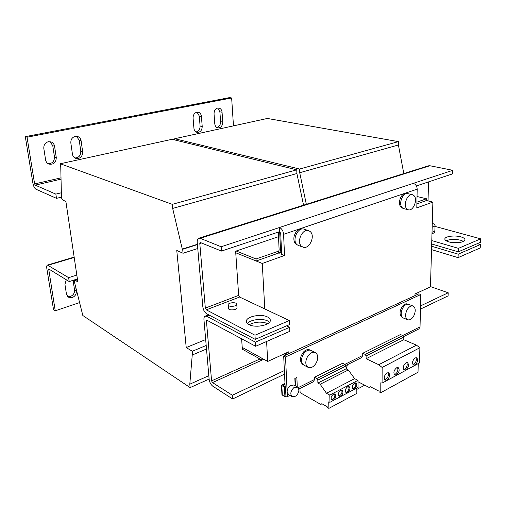 <?xml version="1.0" encoding="UTF-8"?>
<svg xmlns="http://www.w3.org/2000/svg" width="506" height="506" viewBox="0 0 506 506"><rect width="100%" height="100%" fill="white"/><g stroke="black" fill="none" stroke-linecap="round" stroke-linejoin="round"><path stroke-width="0.76" d="M257.333 326.212L259.951 326.06M249.199 324.713C255.252 321.677 261.463 321.316 267.845 323.631L267.857 323.638M449.258 241.994L460.27 242.399M333.429 394.199C331.05 396.255 330.544 398.222 331.898 400.088L333.549 399.999C335.927 397.931 336.427 395.97 335.061 394.111L333.429 394.199M331.5 399.734L332.6 399.474C334.694 397.817 335.333 395.97 334.504 393.94M340.576 390.449C338.217 392.504 337.717 394.459 339.071 396.312L340.677 396.223C343.03 394.161 343.523 392.207 342.157 390.36L340.576 390.449M338.672 395.958L339.722 395.705C341.797 394.054 342.423 392.22 341.607 390.202M354.554 383.124C352.239 385.167 351.752 387.103 353.093 388.931L354.611 388.836C356.92 386.78 357.4 384.845 356.047 383.029L354.554 383.124M352.688 388.576L353.65 388.33C355.686 386.698 356.3 384.883 355.49 382.884M347.616 386.761C345.282 388.81 344.788 390.752 346.136 392.593L347.698 392.498C350.025 390.442 350.513 388.5 349.159 386.666L347.616 386.761M345.731 392.239L346.743 391.992C348.792 390.347 349.412 388.526 348.602 386.514M396.584 367.792C393.776 370.379 393.194 372.789 394.832 375.022L396.502 374.883C399.297 372.277 399.873 369.873 398.222 367.653L396.584 367.792M394.3 374.56L395.237 374.276C397.665 372.264 398.412 370.006 397.482 367.514M386.989 372.897C384.143 375.496 383.548 377.919 385.205 380.177L386.938 380.044C389.778 377.425 390.36 375.003 388.69 372.758L386.989 372.897M384.674 379.715L385.673 379.424C388.146 377.387 388.905 375.117 387.957 372.606M415.173 357.906C412.441 360.468 411.878 362.84 413.484 365.022L415.021 364.883C417.747 362.309 418.304 359.937 416.685 357.767L415.173 357.906M412.953 364.567L413.756 364.307C416.109 362.334 416.843 360.114 415.945 357.653M405.976 362.796C403.206 365.37 402.637 367.761 404.262 369.968L405.856 369.829C408.62 367.242 409.183 364.851 407.551 362.663L405.976 362.796M403.725 369.513L404.591 369.241C406.982 367.242 407.722 365.009 406.811 362.53M267.484 316.958C260.906 313.442 245.745 316.623 246.352 321.462C246.416 322.676 247.301 323.726 248.996 324.612C255.441 328.28 270.988 325.035 270.312 320.235C270.248 318.951 269.306 317.857 267.484 316.958M269.534 322.214L267.699 320.968C262.272 318.091 250.166 319.583 247.371 323.492M460.858 236.865C454.755 235.05 444.742 236.365 444.837 238.984C444.831 240.11 446.147 241.071 448.784 241.868C454.831 243.747 465.09 242.431 464.963 239.806C464.957 238.636 463.591 237.662 460.858 236.865M463.509 241.4L460.713 240.249C454.995 238.958 450.138 239.136 446.14 240.767M48.361 141.699C45.129 142.698 43.624 144.963 43.826 148.498L45.591 159.839C45.97 161.876 47.058 163.286 48.848 164.064C53.573 164.817 56.046 162.647 56.274 157.562L54.585 146.304C54.18 144.121 52.991 142.648 51.024 141.876L48.361 141.699M196.847 112.187C194.336 113.002 193.077 114.982 193.077 118.119L193.931 128.246C194.209 130.453 195.227 131.819 196.973 132.357C200.25 132.464 201.995 130.504 202.217 126.481L201.413 116.424C201.122 114.122 200.053 112.705 198.2 112.187L196.847 112.187M217.7 108.044C215.284 108.834 214.063 110.77 214.038 113.856L214.778 123.806C215.037 126.013 216.03 127.373 217.744 127.879C220.856 127.936 222.52 126.007 222.748 122.11L222.058 112.224C221.786 109.922 220.749 108.524 218.94 108.037L217.7 108.044M75.236 136.361C72.143 137.322 70.682 139.536 70.846 142.996L72.428 154.121C72.801 156.209 73.895 157.625 75.71 158.359C80.131 158.941 82.446 156.803 82.661 151.945L81.143 140.902C80.751 138.676 79.568 137.202 77.595 136.481L75.236 136.361M66.299 279.742L64.932 284.366L66.476 294.309L68.24 297.174L72.168 297.61C75.09 296.333 76.476 294.157 76.324 291.089L75.647 286.605M67.494 296.522L70.41 296.472C73.326 295.2 74.705 293.031 74.546 289.976L73.092 280.324M406.824 208.87C402.776 205.158 407.678 193.026 412.529 194.753L414.072 195.721C418.057 199.566 413.111 211.559 408.266 209.775L406.824 208.87M403.769 208.599L402.188 207.669C398.127 203.962 403.004 191.907 407.855 193.634L412.384 194.721M402.504 208.137L402.371 208.105C399.904 207.017 399.038 204.361 399.759 200.129C401.188 195.411 403.44 193.184 406.514 193.444L406.9 193.532M407.842 304.176L407.393 304.005C406.059 303.53 404.636 304.005 403.13 305.441C399.424 310.539 399.076 314.517 402.08 317.37L402.175 317.407M413.693 316.067C411.789 319.134 409.784 320.361 407.672 319.741C405.104 317.869 404.926 314.53 407.14 309.723C409.031 306.687 411.024 305.46 413.111 306.054C415.711 307.914 415.907 311.253 413.693 316.067M403.371 318.021L403.269 317.977C400.695 316.105 400.512 312.784 402.713 308.009C404.598 304.985 406.59 303.771 408.677 304.365L413.01 306.01M316.117 363.169C313.575 367.04 310.874 368.419 308.021 367.312C305.282 365.111 305.086 361.6 307.446 356.774C309.982 352.954 312.657 351.569 315.466 352.625C318.261 354.807 318.483 358.324 316.117 363.169M303.866 365.123L303.739 365.054C300.994 362.853 300.798 359.361 303.138 354.567C305.668 350.772 308.337 349.406 311.146 350.462L315.333 352.555M310.153 350.114L309.874 349.975C308.034 349.127 306.041 349.659 303.916 351.569C299.786 356.781 299.35 361.025 302.601 364.301L302.727 364.371M295.871 396.122C299.185 392.656 299.729 389.633 297.515 387.065L293.847 387.653C290.526 391.1 289.963 394.117 292.145 396.71L295.871 396.122M297.439 387.02L293.853 384.996L290.185 385.566C288.192 387.229 287.174 389.316 287.136 391.827L288.584 394.629M228.149 304.884L228.472 308.641C229.117 310.785 237.339 309.95 237.023 307.774L237.023 307.73M236.707 303.954C235.992 301.842 227.839 302.683 228.149 304.833L228.206 305.112C228.857 307.237 237.093 306.408 236.776 304.251L236.707 303.954M431.985 233.614C433.718 233.184 434.629 232.602 434.73 231.874L434.73 231.811M432.276 223.399C434.116 223.918 435.04 224.563 435.046 225.334C434.939 226.074 433.984 226.656 432.175 227.093M434.894 230.375L434.894 230.439C434.787 231.191 433.832 231.78 432.023 232.222M297.395 244.974L297.193 244.904C294.454 243.531 293.41 240.723 294.068 236.479C295.827 230.793 298.78 228.282 302.917 228.946L303.037 228.984M301.69 246.371C295.991 242.266 302.48 227.953 308.774 230.723L310.146 231.527C315.769 235.802 309.185 249.958 302.898 247.086L301.69 246.371M298.603 245.555L297.193 244.777C291.488 240.679 297.945 226.467 304.239 229.231L308.565 230.654M403.807 173.571L398.399 144.982L398.437 141.623L267.37 118.455L174.696 138.726L174.81 139.96M398.437 141.623L299.577 169.036L174.696 138.726M398.399 144.982L299.71 172.723L299.577 169.036M306.332 204.31L299.71 172.723M189.801 384.187L192.274 354.605L192.653 354.839L192.318 351.259L186.227 347.571L176.771 250.476L183.058 253.259L182.685 249.287L182.286 249.116L172.672 208.434L172.274 204.342L60.271 163.754L60.764 167.088L61.435 196.499L61.726 198.415L63.389 200.351L65.875 201.445L77.835 281.886L75.381 280.4L74.104 280.697L82.832 315.51L190.13 387.602L189.801 384.187L208.826 375.699M209.117 379.064L190.13 387.602M77.494 279.622L74.104 280.697M77.513 279.723L75.381 280.4M303.549 205.189L296.889 173.52L296.756 169.82L172.097 139.295L60.271 163.754M296.756 169.82L172.274 204.342M296.889 173.52L172.672 208.434M197.391 244.278L182.286 249.116M197.416 244.562L182.685 249.287M197.757 248.49L183.058 253.259M205.683 339.564L186.227 347.571M206.195 345.471L192.318 351.259M206.505 349.013L192.653 354.839M278.989 250.856L278.256 251.115L278.351 253.126L256.162 261.007L235.745 252.766L256.162 261.007L256.042 258.958L236.201 251.014L235.638 251.204L238.661 295.371L205.335 308.103L206.284 309.843L239.604 297.047L289.331 320.538L254.973 335.206L206.284 309.843M242.216 347.394L261.849 358.216L242.216 347.394M417.033 196.499L426.488 198.776L416.912 202.16M426.488 198.776L426.438 200.534L416.881 203.931M278.294 232.096L279.135 250.128L278.698 251.121L256.042 258.958M278.509 236.681L236.201 251.014M278.351 253.126L279.457 253.145L280.558 250.66L279.71 232.317L278.692 231.963M279.71 232.317L280.286 232.127M206.783 320.153L255.65 346.281L289.799 331.329L289.622 327.293L286.617 325.845M259.983 358.975L211.578 380.866L206.448 321.044L207.764 320.526M284.543 374.136L232.633 398.975L212.805 386.211C210.806 384.649 209.585 382.353 209.136 379.31L203.95 319.697C203.829 317.844 204.228 316.661 205.158 316.168L206.84 316.332L255.397 342.145L289.622 327.293M241.621 338.742L242.374 349.741L242.905 349.513L261.956 360.063L263.734 359.26M242.336 349.197L242.905 349.513M206.745 320.165L206.448 321.044M255.397 342.145L255.65 346.281M431.624 246.239L458.202 254.17L458.056 257.643L480.226 247.934L480.403 244.537L477.278 243.664M458.202 254.17L480.403 244.537M431.529 249.616L458.056 257.643M420.448 309.109L448.082 295.89L448.196 292.778L420.524 305.915M284.378 370.563L232.355 395.268L212.495 382.593L263.797 359.292M232.633 398.975L232.355 395.268M430.473 286.598L448.196 292.778M211.578 380.866L212.495 382.593M286.251 354.826L286.168 352.992M426.438 200.534L432.883 202.103L430.467 286.889L415.002 293.973L414.971 295.624L288.875 353.618L288.793 351.784L267.706 361.448L261.849 358.216L261.956 360.063M282.892 385.205L285.017 384.168M281.481 385.332L281.943 394.743L284.916 396.786L284.467 387.318L281.481 385.306L284.973 383.238M284.916 396.786L285.941 396.28L285.498 386.812L282.879 385.306M284.467 387.318L285.498 386.812M294.985 381.448L295.649 381.821L295.011 382.131M295.649 381.821L295.827 386.11M298.179 387.647L314.523 379.5L314.454 377.248L342.638 363.257L345.073 364.415L346.009 365.99L346.053 368.83L348.343 369.981L354.617 378.646L357.976 380.354L329.792 395.097L329.956 402.283L328.729 401.859L328.887 408.374L327.142 407.381L327.123 406.697L321.841 403.693L320.772 404.427L300.096 392.624L299.931 388.475M357.976 380.354L358.033 387.381L329.956 402.283M354.617 378.646L326.465 393.27L329.792 395.097M348.343 369.981L320.165 384.263L326.465 393.27M346.053 368.83L317.894 383.029L320.165 384.263M346.009 365.99L317.806 380.126L317.894 383.029M345.073 364.415L316.864 378.494L317.806 380.126M314.454 377.248L316.864 378.494M321.999 403.782L320.772 404.427M356.8 388.039L356.85 393.371L328.887 408.374M314.523 379.5L313.543 381.663M346.42 369.013L347.369 364.731M344.915 364.339L362.739 355.446L362.726 353.283L365.161 354.377L366.104 355.92L366.116 358.716L378.747 364.712L382.144 367.464L382.074 383.131L380.816 382.764L380.778 392.707L379.076 391.84L379.076 391.208L370.228 386.698L369.108 387.438L357.982 381.745M362.739 355.446L361.67 357.571M418.222 363.605L418.026 372.22L380.778 392.707M362.726 353.283L400.436 334.561L402.884 335.554L403.82 337.021L403.775 339.728L416.489 345.168L419.885 347.73L419.525 362.903L382.074 383.131M419.885 347.73L382.144 367.464M416.489 345.168L378.747 364.712M403.775 339.728L366.116 358.716M403.82 337.021L366.104 355.92M402.884 335.554L365.161 354.377M364.718 385.192L356.812 389.399M370.36 386.767L369.108 387.438M402.738 335.491L420.031 326.87L418.873 328.938M285.915 395.825L287.357 396.672L289.894 395.395M295.162 385.736L294.859 378.45L296.877 377.463L297.262 386.919M414.971 295.624L418.886 293.822L420.796 294.517L285.529 356.977L287.357 396.672M420.031 326.87L420.796 294.517M288.875 353.618L283.689 356.003L285.529 356.977M283.689 356.003L285.131 386.603M295.131 378.317L295.264 381.606M205.335 308.103L199.794 243.519L200.18 242.463L221.489 251.077L279.679 231.634L280.703 233.336L281.665 254.379L284.53 255.46L283.594 234.335C283.208 230.907 281.842 228.63 279.489 227.504L413.269 183.362C415.692 184.203 417.001 186.138 417.184 189.155L416.799 207.89L432.883 202.103M279.679 231.634L279.489 227.504L221.166 246.757L221.489 251.077M221.166 246.757L200.18 238.288L198.782 238.225C197.606 238.775 197.093 240.186 197.232 242.463L202.83 306.807C203.304 310.051 204.563 312.36 206.619 313.745L255.226 339.374L254.973 335.206M198.934 238.174L428.304 165.848L429.904 165.747L452.794 170.313L452.668 173.824L416.387 185.949M413.269 183.362L452.794 170.313M255.226 339.374L289.508 324.599L289.331 320.538M239.604 297.047L238.661 295.371M435.015 226.391L480.7 238.851L458.442 248.351L431.789 240.584M431.688 243.981L458.297 251.843L480.523 242.266L480.7 238.851M458.297 251.843L458.442 248.351M428.525 181.888L428.032 200.92M284.53 255.46L262.266 263.468L256.162 261.007M267.706 361.448L266.599 341.487M264.79 308.945L262.266 263.468M231.647 97.962L229.452 97.626L25.3 136.639L32.896 183.178C33.523 186.297 34.522 188.302 35.888 189.193L56.501 198.352L55.85 194.114L35.23 185.133L34.629 183.931L27.039 137.208L231.647 97.962L233.468 125.874M25.3 136.639L27.039 137.208M55.85 194.114L61.561 192.729M48.089 163.685C52.32 163.653 54.446 161.395 54.465 156.93L52.776 145.715L49.986 141.636M196.018 131.965C198.694 131.301 200.053 129.327 200.091 126.038L199.282 116.013L197.043 112.155M216.764 127.474C219.269 126.766 220.546 124.837 220.591 121.687L219.889 111.832L217.763 108.031M74.907 157.98C78.809 157.783 80.77 155.57 80.783 151.345L79.265 140.345L76.532 136.278M56.501 198.352L61.53 197.112M284.087 355.826L283.999 353.985M285.384 355.225L285.295 353.39M74.679 280.514L74.439 279.9M55.236 310.804L48.671 268.939L69.227 281.551L68.633 277.649L47.45 265.074C46.748 265.429 46.546 266.592 46.83 268.572L53.522 309.596L55.236 310.804L79.777 302.518M77.399 278.958L69.227 281.551M76.823 275.074L68.633 277.649M76.324 291.089L74.546 289.976M280.558 250.66L281.481 250.331M206.84 316.332L209.535 315.282M282.31 395.249L281.855 385.812M417.184 189.155L283.594 234.335M200.18 238.288L429.904 165.747M199.794 243.519L201.635 242.931M61.099 177.834L34.629 183.931M35.23 185.133L61.137 179.137M48.551 269.635L49.462 269.363M74.199 257.459L48.222 265.22M74.116 280.767L73.281 280.267M80.783 151.345L82.661 151.945M81.143 140.902L79.265 140.345M220.591 121.687L222.748 122.11M222.058 112.224L219.889 111.832M200.091 126.038L202.217 126.481M201.413 116.424L199.282 116.013M54.465 156.93L56.274 157.562M54.585 146.304L52.776 145.715M407.672 319.741L403.269 317.977M308.021 367.312L303.739 365.054M434.73 231.874L434.762 230.837M435.046 225.334L434.894 230.439M281.576 252.393L279.457 253.145M302.898 247.086L298.401 245.486M297.509 245.018L297.193 244.904M237.023 307.774L236.776 304.251M208.643 314.808L205.303 316.111M292.145 396.71L288.502 394.585M302.601 364.301L302.999 364.51M402.08 317.37L402.631 317.591M403.554 336.604L418.987 328.881M345.743 365.541L361.784 357.514M298.806 389.038L313.65 381.606M74.148 257.105L47.501 265.062M402.89 208.238L402.371 208.105M408.266 209.775L403.63 208.567"/></g></svg>
